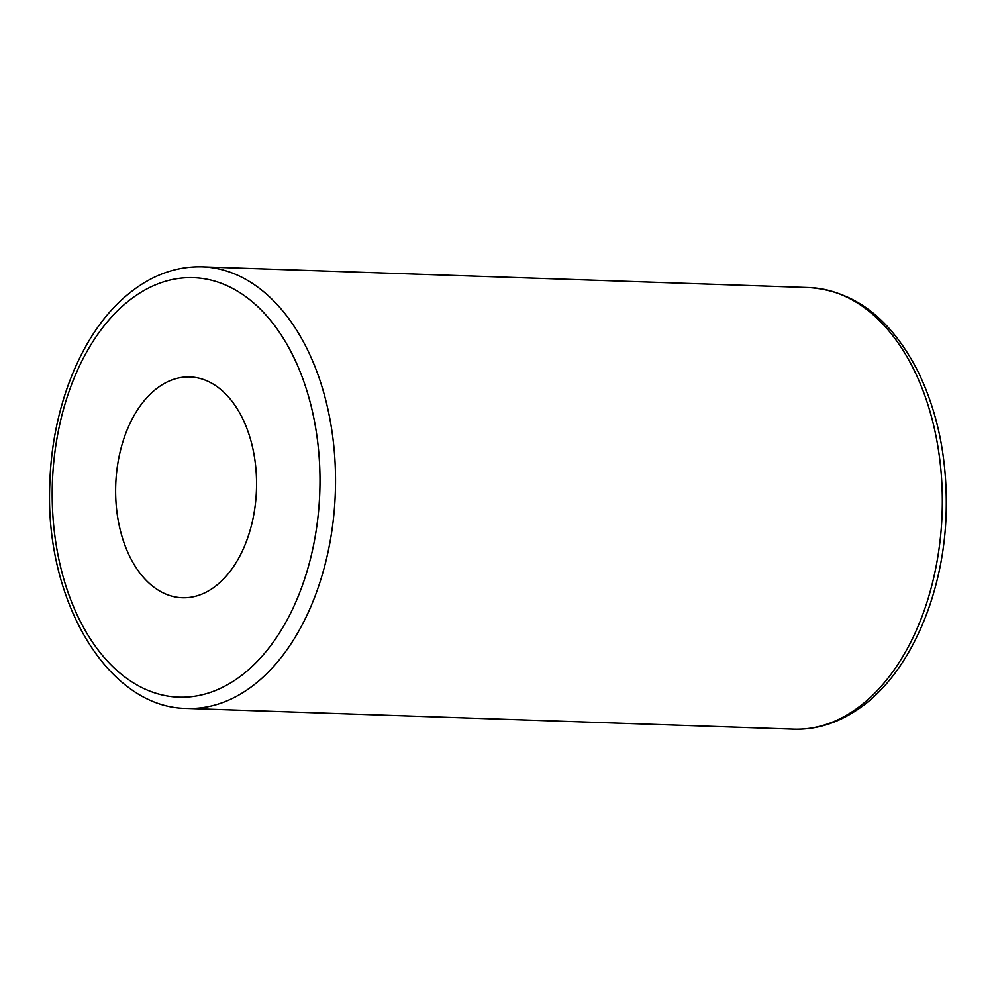 <?xml version="1.0" encoding="UTF-8"?>
<svg xmlns="http://www.w3.org/2000/svg" width="996" height="996" viewBox="0 0 996 996"><rect width="100%" height="100%" fill="white"/><g stroke="black" fill="none" stroke-linecap="round" stroke-linejoin="round"><path stroke-width="1.49" d="M211.625 588.96A110.469 70.417 92 0 1 182.33 597.749A110.469 70.417 92 0 1 115.723 484.94A110.469 70.417 92 0 1 189.875 376.949A110.469 70.417 92 0 1 255.686 466.464A110.469 70.417 92 0 1 211.625 588.96M234.595 680.405A209.882 133.788 92 0 1 53.772 461.97A209.882 133.788 92 0 1 269.941 319.666A209.882 133.788 92 0 1 234.595 680.405M245.651 690.851A220.925 140.822 92 0 1 187.061 708.43C108.34 708.268 44.671 601.235 49.8 484.666C51.58 408.945 80.564 335.391 124.4 297.368C148.404 276.353 174.325 266.181 202.151 266.841A220.925 140.822 92 0 1 333.785 445.859A220.925 140.822 92 0 1 245.651 690.851M852.439 711.58A220.925 140.822 92 0 1 793.849 729.159C815.45 729.782 836.154 723.606 855.962 710.646C908.078 677.28 944.357 596.019 946.2 511.334C947.37 458.919 937.846 412.045 917.627 370.736C890.536 318.434 854.307 290.708 808.939 287.57A220.925 140.822 92 0 1 940.573 466.589A220.925 140.822 92 0 1 852.439 711.58M187.061 708.43L793.849 729.159M202.151 266.841L808.939 287.57"/></g></svg>
